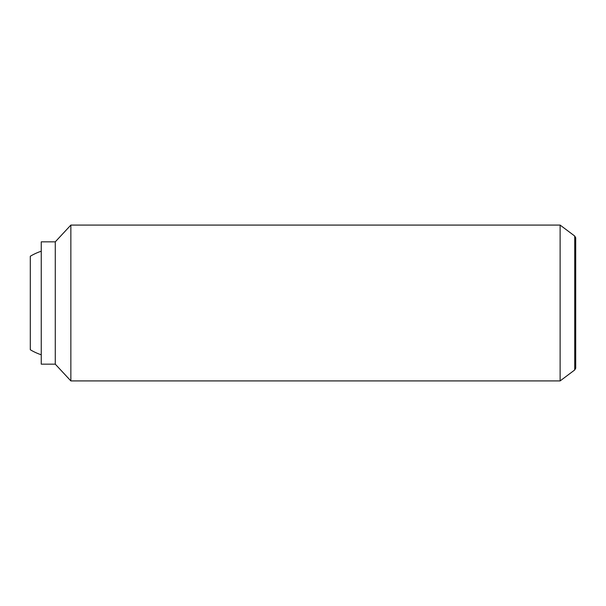 <?xml version="1.0" encoding="UTF-8"?>
<svg xmlns="http://www.w3.org/2000/svg" width="606" height="606" viewBox="0 0 606 606"><rect width="100%" height="100%" fill="white"/><g stroke="black" fill="none" stroke-linecap="round" stroke-linejoin="round"><path stroke-width="0.91" d="M41.253 354.775A54.54 54.54 0 0 1 30.3 349.745L30.3 256.255A54.54 54.54 0 0 1 41.253 251.225M560.118 225.084L560.118 380.916L70.857 380.916L70.857 225.084L560.118 225.084L574.715 236.037L574.715 369.963L560.118 380.916M55.275 364.161L41.253 364.161L41.253 241.839L55.275 241.839L55.275 364.161L70.857 380.916M574.715 236.037L575.7 237.741L575.7 368.259L574.715 369.963M55.275 241.839L70.857 225.084"/></g></svg>
